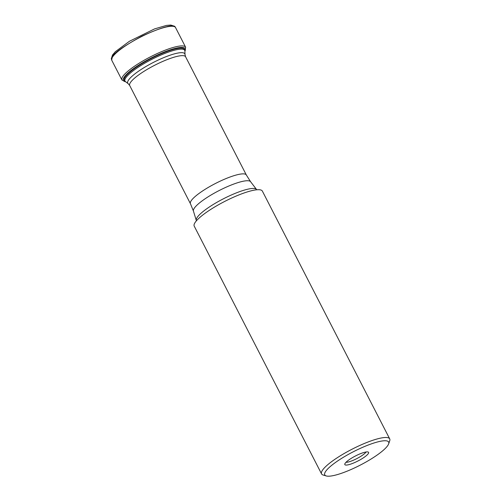 <?xml version="1.0" encoding="UTF-8"?>
<svg xmlns="http://www.w3.org/2000/svg" width="501" height="501" viewBox="0 0 501 501"><rect width="100%" height="100%" fill="white"/><g stroke="black" fill="none" stroke-linecap="round" stroke-linejoin="round"><path stroke-width="0.75" d="M368.392 453.461A13.352 2.799 -27.2 0 1 355.353 462.248A13.352 2.799 -27.2 0 1 344.763 464.227A13.352 2.799 -27.2 0 1 355.428 455.991A13.352 2.799 -27.2 0 1 368.335 452.115A13.352 2.799 -27.2 0 1 368.392 453.461M388.125 444.976A35.915 7.528 152.8 0 0 388.644 443.88A35.915 7.528 152.8 0 0 353.268 451.783A35.915 7.528 152.8 0 0 326.245 475.95A35.915 7.528 152.8 0 0 358.522 465.999A35.915 7.528 152.8 0 0 388.125 444.976M388.644 443.88L389.703 440.824A38.308 8.029 152.8 0 0 389.709 438.889A38.308 8.029 152.8 0 0 351.965 449.253A38.308 8.029 152.8 0 0 321.567 473.908A38.308 8.029 152.8 0 0 323.145 475.029L326.245 475.95M389.709 438.889L262.367 191.1A38.308 8.029 152.8 0 0 224.623 201.471A38.308 8.029 152.8 0 0 194.219 226.12L321.567 473.908M345.991 462.304A11.974 2.511 152.8 0 0 356.787 458.628A11.974 2.511 152.8 0 0 366.056 451.99M111.704 60.158L112.193 57.189C113.001 53.707 122.783 46.743 141.532 36.31C162.756 26.735 174.054 23.747 175.431 27.342L175.456 27.392M175.425 27.342L175.544 27.568A35.834 7.515 152.8 0 0 145.34 34.738A35.834 7.515 152.8 0 0 112.312 57.415A35.834 7.515 152.8 0 0 111.792 60.333A35.834 7.515 152.8 0 0 111.798 60.333L111.291 58.755L112.493 55.029L115.28 51.741L129.415 41.282L154.59 28.889L166.482 25.413L170.778 25.05L174.555 26.24L175.431 27.342M184.913 51.434L185.62 47.213A35.822 7.509 152.8 0 0 155.416 54.396A35.822 7.509 152.8 0 0 122.419 77.054A35.822 7.509 152.8 0 0 121.9 79.96L111.798 60.333M184.907 51.202A34.807 7.296 152.8 0 0 160.351 53.651A34.807 7.296 152.8 0 0 123.828 77.686A34.807 7.296 152.8 0 0 125.563 81.701M184.474 49.374A33.817 7.089 152.8 0 0 151.158 58.523A33.817 7.089 152.8 0 0 124.323 80.285L125.444 81.613A33.592 7.039 152.8 0 1 151.634 59.45A33.592 7.039 152.8 0 1 184.9 51.058L184.474 49.374M196.286 220.421L193.43 211.059A32.152 6.738 152.8 0 1 219.037 190.605A32.152 6.738 152.8 0 1 250.575 181.688L256.525 189.459A33.886 7.102 152.8 0 0 223.283 198.859A33.886 7.102 152.8 0 0 196.286 220.421L196.379 220.841M250.575 181.688L246.348 175.006A31.425 6.588 152.8 0 0 215.392 183.51A31.425 6.588 152.8 0 0 190.455 203.732L193.43 211.059M246.348 175.006L185.589 56.776A31.425 6.588 152.8 0 0 154.634 65.287A31.425 6.588 152.8 0 0 129.696 85.502L190.455 203.732M185.589 56.776L184.994 54.503A32.095 6.726 152.8 0 0 153.212 62.519A32.095 6.726 152.8 0 0 128.193 83.698L125.444 81.613M185.62 47.213L175.544 27.568M121.9 79.96L125.745 81.838M256.525 189.459L256.813 189.785M129.696 85.502L128.193 83.698M184.994 54.503L184.9 51.058"/></g></svg>
